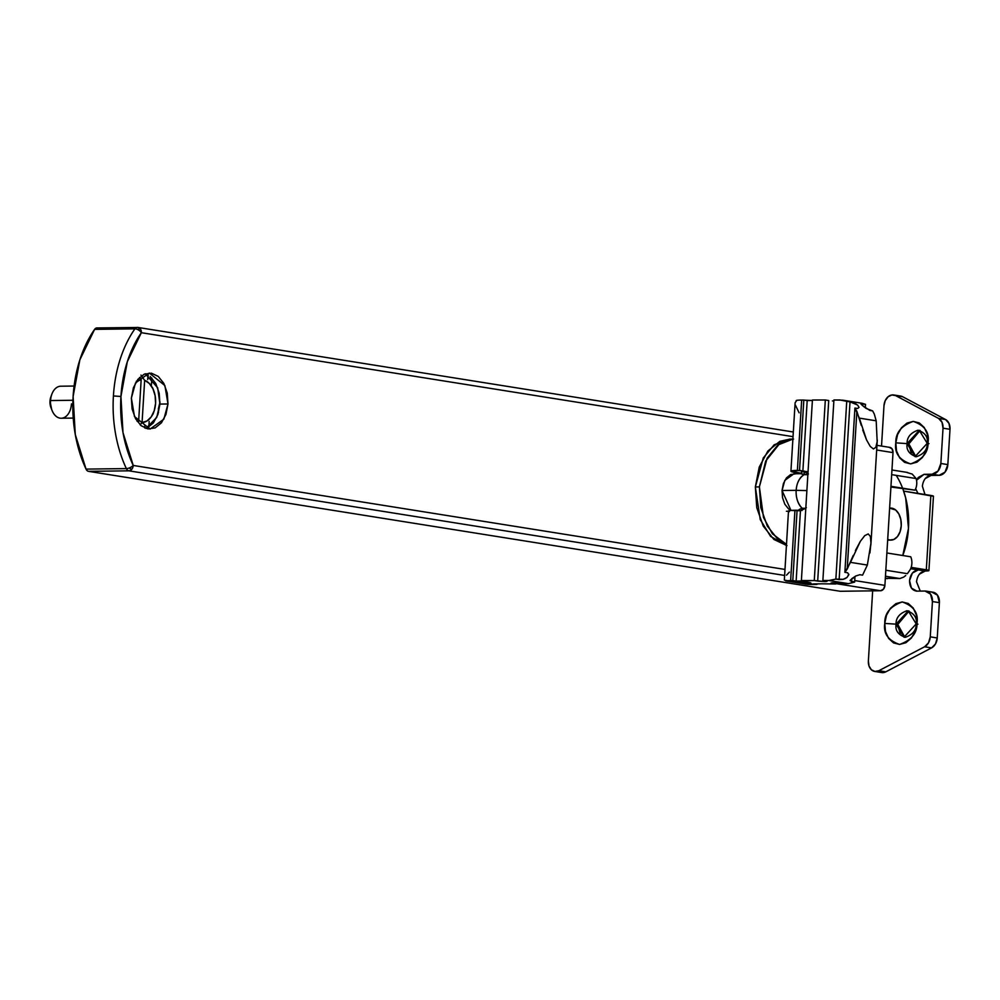 <?xml version="1.0" encoding="UTF-8"?>
<svg xmlns="http://www.w3.org/2000/svg" width="1000" height="1000" viewBox="0 0 1000 1000"><rect width="100%" height="100%" fill="white"/><g stroke="black" fill="none" stroke-linecap="round" stroke-linejoin="round"><path stroke-width="1.5" d="M911.862 563.663A10.675 7 -90.8 0 1 909.65 570.462A10.675 7 89.2 0 0 911.862 563.663A10.675 7 89.2 0 0 910.738 556.788L886.875 552.975L910.738 556.788A10.675 7 -90.8 0 1 911.862 563.663M916.737 484.012A10.675 7 -90.8 0 1 914.95 490.163L890.913 487.025L914.95 490.163A10.675 7 89.2 0 0 916.737 484.012A10.675 7 89.2 0 0 916.125 478.55L912.2 474.075L906.375 472.325L912.2 474.075L916.125 478.55L891.675 474.65L916.125 478.55A10.675 7 -90.8 0 1 916.737 484.012M158.5 412.55L158.387 408.713L160 402.038L158.387 408.713L158.5 412.55M144.738 427.962L144.875 425.613L144.738 427.962M147.688 379.588L148.262 375.138A10.675 7 89.2 0 0 147.775 378.225L147.688 379.588M896.225 475.375A66.75 43.775 -90.8 0 1 902.775 555.513L908.475 528.375L905.688 497.95L902.9 488.925M151.812 378.013L151.387 385.012L151.812 378.162L147.775 378.225L151.812 378.162M149.162 421.45L148.812 427.075L149.162 421.45M885.325 578.3L899.887 578.538L885.462 576.237L899.887 578.538L885.325 578.3M885.825 570.237L907.362 573.675L909.65 570.462L907.362 573.675L885.825 570.237M903.725 577.1L899.887 578.538M905.738 575.513L903.737 577.087M890.95 486.325L914.95 490.163L890.95 486.325M51.3 395.913A10.675 7 89.2 0 0 50 401.163L50.538 400.562A16.025 10.5 -90.8 0 1 52.5 392.663M61.05 386.213A16.025 10.5 89.2 0 0 50.538 400.562L72.925 400.262L50.538 400.562A16.025 10.5 89.2 0 0 60.963 418.237M136.588 381.138A21.363 14.013 -90.8 0 1 141.163 379.8L138.588 421.95A21.363 14.013 -90.8 0 1 137.125 421.3L138.588 421.95L141.163 379.8L136.25 381.337M142.075 422.512L147 420.975L151.225 416.875L154.213 410.75L155.575 403.387L155.125 395.725L152.938 388.775L149.288 383.425L144.65 380.363L142.075 422.512L140.175 424.875L142.075 422.512L144.65 380.363A21.363 14.013 -90.8 0 1 154.288 392.238A21.363 14.013 -90.8 0 1 155.575 403.387A21.363 14.013 -90.8 0 1 154.362 410.275A21.363 14.013 -90.8 0 1 142.075 422.512M140.95 375.075L144.65 380.363L140.95 375.075M141.163 379.8L139.55 377.488L141.163 379.8M51.588 409L50 401.163L51.075 396.375M71.463 403.9A16.025 10.5 -90.8 0 1 64.05 417.612A16.025 10.5 -90.8 0 1 52.838 412.163A16.025 10.5 -90.8 0 1 50.538 400.562L50 401.163A10.675 7 89.2 0 0 50.938 407.587M920.138 430.487L908.838 443.888L907.087 443.612L919.275 430.3L927.237 443.338C928.2 437.062 925.113 432.675 917.975 430.2C910.525 432.875 906.9 437.337 907.087 443.612L895.812 442.85C895.512 432.825 901.312 425.675 913.238 421.4C924.65 425.363 929.587 432.375 928.062 442.425L927.325 434.312L924.25 427.475L919.3 422.938L913.238 421.4L906.963 423.1L901.45 427.775L897.537 434.712L895.812 442.85L896.538 450.962L899.613 457.812L904.562 462.35L910.638 463.888L916.9 462.188L922.412 457.512L926.338 450.575L928.062 442.425C928.363 452.463 922.55 459.613 910.638 463.888C899.225 459.925 894.287 452.912 895.812 442.85L907.087 443.612C906.137 449.9 909.225 454.275 916.35 456.75C923.8 454.087 927.438 449.613 927.237 443.338L928.988 443.625L927.237 443.338L915.062 456.662L907.087 443.612L908.838 443.888L915.938 456.75M909.087 611.038L897.788 624.438L896.05 624.163L908.225 610.85L916.2 623.9C917.163 617.612 914.062 613.237 906.938 610.75C899.488 613.425 895.863 617.9 896.05 624.163L884.775 623.413C884.463 613.375 890.275 606.225 902.188 601.95C913.6 605.925 918.55 612.925 917.013 622.987L916.287 614.875L913.213 608.025L908.263 603.488L902.188 601.95L895.925 603.65L890.413 608.325L886.488 615.262L884.775 623.413L885.5 631.525L888.575 638.362L893.525 642.9L899.587 644.438L905.863 642.738L911.375 638.062L915.288 631.125L917.013 622.987C917.312 633.013 911.513 640.163 899.587 644.438C888.175 640.475 883.238 633.462 884.775 623.413L896.05 624.163C895.088 630.45 898.175 634.825 905.312 637.312C912.763 634.637 916.388 630.163 916.2 623.9L917.938 624.175L916.2 623.9L904.025 637.212L896.05 624.163L897.788 624.438L904.9 637.3M928.913 570.562L933.45 496.213A10.675 0.912 -176.5 0 0 930.863 495.45L926.312 569.8A10.675 0.912 3.5 0 1 928.913 570.562A10.675 0.912 3.5 0 1 925.225 571.013L910.662 568.7L918.25 569.9L912.362 573.088L909.538 580.638C910.438 574.225 913.35 570.65 918.25 569.9L925.225 571.013L928.875 570.612L911.175 567.388L926.312 569.8L930.863 495.45L903.675 491.112L933.425 496.275M925.175 478.612L931.062 475.425L939.125 475.325L945.025 472.137L947.837 464.6L950 429.3L948.975 423.363L945.537 419.513L902.625 396.725A10.675 8.012 -80.9 0 0 900.487 396.05L895.65 395.613L938.562 418.4L945.537 419.513L938.562 418.4A10.675 8.012 99.1 0 1 943.025 428.188L950 429.3L943.025 428.188L940.863 463.488L947.837 464.6L940.863 463.488A10.675 8.012 99.1 0 1 932.15 474.212L939.125 475.325L932.15 474.212L924.1 474.312L931.062 475.425L939.125 475.325A10.675 8.012 -80.9 0 0 947.837 464.6L950 429.3A10.675 8.012 -80.9 0 0 945.537 419.513L902.625 396.725L895.65 395.613A10.675 8.012 99.1 0 0 893.512 394.938A10.675 8.012 99.1 0 0 883.988 405.625L881.525 446.062L883.988 405.625L885.238 400.637L888.075 396.788L891.838 394.975L895.65 395.613L938.562 418.4L942 422.25L943.025 428.188L940.863 463.488L938.05 471.025L932.15 474.212L924.1 474.312L918.2 477.5L916.525 480.225L924.1 474.312L931.062 475.425C926.162 476.175 923.263 479.75 922.362 486.163L924.975 494.513M915.65 488.787L917.987 493.4L915.662 488.75M916.95 591.15C912.125 590.538 909.663 587.038 909.538 580.638L911.438 588.112L916.95 591.15L925.013 591.038L930.525 594.075L932.425 601.55L930.263 636.85L928.512 642.825L924.587 646.775L878.825 670.725L874.925 671.475L871.375 669.762L869.013 665.975L868.375 661.012L872.663 590.837L868.375 661.012A10.675 8.012 99.1 0 0 874.513 671.413A10.675 8.012 99.1 0 0 878.825 670.725L885.8 671.838L878.825 670.725L924.587 646.775L931.562 647.887L924.587 646.775A10.675 8.012 99.1 0 0 930.263 636.85L937.237 637.962L930.263 636.85L932.425 601.55L939.4 602.663L932.425 601.55A10.675 8.012 99.1 0 0 926.125 591.125A10.675 8.012 99.1 0 0 925.013 591.038L916.175 591.112M881.488 672.525A10.675 8.012 -80.9 0 0 885.8 671.838L931.562 647.887A10.675 8.012 -80.9 0 0 937.237 637.962L939.4 602.663A10.675 8.012 -80.9 0 0 933.1 592.238M919.338 574.2L925.225 571.013C920.325 571.763 917.412 575.337 916.513 581.75L920.263 591.1M931.988 592.15L937.5 595.188L939.4 602.663L937.237 637.962L935.487 643.938L931.562 647.887L885.8 671.838L881.9 672.588M908.838 443.888L911.213 453.237M897.788 624.438L900.163 633.787M801.462 473.963L801.587 471.863L804.35 471.525L804.163 474.65L807.862 474.725L801.462 473.925L804.163 474.65C799.338 477.863 796.663 483.088 796.162 490.325A18.688 12.263 -90.8 0 1 804.163 474.65L804.35 471.525L806.663 471.55L801.612 471.825M802.1 508.237L805.7 508.3L802.1 508.237A18.688 12.263 -90.8 0 1 796.162 490.325L806.888 490.6L796.162 490.325C795.775 497.587 797.763 503.55 802.1 508.237L801.963 510.562L802.1 508.237L799.3 509.45L802.1 508.237M794.013 473.775L784.812 480.375L782.05 490.513L782.55 497.775L784.825 504.225L788.538 508.888L790.975 510.412L782.05 490.513L796.162 490.325L782.05 490.513L783.413 483.55L786.425 477.938L790.638 474.55L795.387 473.875M799.275 509.7L797.9 510.363M133.238 465.45A5.337 2.288 154.8 0 1 129.062 468.038A5.337 2.138 38.8 0 0 131.838 469.212A5.337 4 -80.9 0 0 133.238 465.45A101.45 66.537 -90.8 0 1 120.938 396.463L113.413 395.962A106.8 70.037 89.2 0 0 126.363 468.587A5.337 2.288 -25.2 0 0 129.062 468.038A5.337 2.288 -25.2 0 0 133.238 465.45L122.987 432.587L120.938 396.463L127.325 361.688L141.35 332.7L793.037 436.662L141.35 332.7A5.337 4 -80.9 0 0 140.412 328.975A5.337 4 -80.9 0 0 138.175 327.475A5.337 4 -80.9 0 0 137.65 327.438A5.337 3.5 89.2 0 0 137.25 327.413A5.337 3.5 89.2 0 0 134.913 328.837A5.337 2.975 34.9 0 1 137.537 329.462A5.337 2.788 -34.9 0 1 140.412 328.975A5.337 4 99.1 0 1 141.35 332.7A5.337 2.975 -145.1 0 0 137.537 329.462A5.337 2.975 34.9 0 1 141.35 332.7A101.45 66.537 -90.8 0 0 120.938 396.463L113.413 395.962A106.8 70.037 -90.8 0 1 134.913 328.837L94.6 329.375A106.8 70.037 89.2 0 0 73.112 396.5A106.8 70.037 89.2 0 0 86.05 469.113L126.363 468.587A106.8 70.037 -90.8 0 1 113.413 395.962A106.8 70.037 89.2 0 1 134.913 328.837A5.337 3.5 -90.8 0 1 137.25 327.413A5.337 3.5 -90.8 0 1 137.65 327.438A5.337 4 99.1 0 1 138.212 327.488A5.337 4 99.1 0 1 140.412 328.975A5.337 2.788 145.1 0 0 137.537 329.462A5.337 2.975 -145.1 0 0 134.913 328.837L94.6 329.375A5.337 3.5 -90.8 0 1 97.338 327.975A5.337 3.5 89.2 0 0 96.938 327.938A5.337 3.5 89.2 0 0 94.6 329.375L79.837 359.888L73.112 396.5L75.275 434.525L86.05 469.113A5.337 3.5 89.2 0 0 88.575 471.35L840.238 591.275L880.537 590.737L840.238 591.275L88.575 471.35A5.337 3.5 -90.8 0 1 86.05 469.113L126.363 468.587A5.337 3.5 89.2 0 0 128.875 470.825L88.575 471.35L128.875 470.825L784.55 575.425L128.875 470.825A5.337 4 -80.9 0 0 131.838 469.212A5.337 4 99.1 0 1 128.875 470.825A5.337 3.5 -90.8 0 1 126.363 468.587A5.337 2.288 154.8 0 0 129.062 468.038A5.337 2.138 -141.2 0 0 131.838 469.212A5.337 4 99.1 0 0 133.238 465.45L784.925 569.425L133.238 465.45M146.012 428.45L156.738 417.388L159.925 404.075L167.987 403.975L163.85 419.175L150.05 429.087L134.475 416.525L131.375 398.125L132.113 409.025L135.538 418.7L141.1 425.688L147.975 428.925L155.113 427.925L161.425 422.825L165.95 414.425L167.987 403.975L167.25 393.075L163.837 383.4L158.262 376.413L151.387 373.175L144.25 374.175L137.938 379.275L133.425 387.688L131.375 398.125L135.525 382.925L149.312 373.025L164.9 385.575L167.987 403.975L159.925 404.075L157.887 414.525L153.363 422.938L147.05 428.038M793.55 439.075L789.513 439.125L774.175 444.787L763.25 457.987L755.35 486.95L759.388 486.9L767.113 458.237L777.8 445.037L792.887 439.087L779.638 443.688L765.675 461.087L759.388 486.9L755.35 486.95L756.762 507.7L763.275 526.138L773.875 539.45L786.975 545.625M884.9 585.375L854.737 580.562L884.9 585.375L883.487 589.138L880.537 590.737L835.763 583.587L880.537 590.737A5.337 4 -80.9 0 0 884.9 585.375L893.012 452.612L884.9 585.375M889.312 447.35L892.062 448.875L893.012 452.612L876.675 450L893.012 452.612A5.337 4 -80.9 0 0 889.875 447.4M790.025 439.113L779.875 441.325L767.862 451.037L759.25 467.05L755.35 486.95L760.25 519.612L770.6 536.388L786.388 545.513M789.613 439.113L790.588 439.275M150.2 376.512L155.775 383.512L159.188 393.188L159.925 404.075L157.688 387.812L145.287 373.75M786.45 544.375L772.375 533.763L763.5 517.45L759.388 486.9L760.8 507.65L767.3 526.075L777.913 539.4L786.45 544.388M788.487 511.05L784.35 580.112L806.312 584.237L821.637 583.812L813.575 583.913L816.925 584.45L815.05 584.5A18.688 1.587 3.5 0 1 807.825 584.388L796.8 582.638C794.188 582.013 794.45 581.712 797.613 581.712L810.812 583.088L797.613 581.712C802.925 581.325 817.113 583.587 808.075 583.387L796.8 582.638L808.075 583.387A8.012 0.688 3.5 0 1 799.975 583.013A8.012 0.688 3.5 0 1 794.912 582.15A8.012 0.688 3.5 0 1 797.613 581.712L794.862 582.025L796.8 582.638L785.763 580.875A18.688 1.587 3.5 0 1 790.638 580.6L794.938 510.238A18.688 1.587 -176.5 0 0 788.637 511.262M832.375 582.825L831.038 583.05L835.738 583.975L821.637 583.812L835.738 583.975L835.812 582.888L835.738 583.975L832.375 582.825M860.95 404.1L862.225 403.812L862.138 405.288L862.225 403.812L865.512 404.338L865.3 407.825L865.512 404.338L861.75 403.212M856.1 403.963L850.025 401.863L857.588 405.025L859.038 407.375L857.663 408.5L854.925 408.062L844.875 572.325L847.625 572.762L848.812 574.725L847.038 577.45L843.175 579.338L839.15 579.612L850.025 401.863L846.737 401.337L850.025 401.863L839.15 579.612L835.863 579.087L846.737 401.337L842.75 400.188L833.925 399.975L822.875 580.525L827.05 581.362L825.2 581.6L817.688 581.087L828.725 400.538L825.325 399.988L828.725 400.538L817.688 581.087L814.275 580.55L825.325 399.988L812.425 400.025L825.325 399.988L814.275 580.55L801.388 580.575L812.425 400.025L801.388 580.575L804.2 581.025L796.137 581.138L814.275 580.55L825.2 581.6L827.038 581.388L822.875 580.525L828.888 580.513L822.875 580.525L833.925 399.975L839.925 399.963L846.737 401.337L835.863 579.087L828.888 580.513L848.525 583.65L843.263 583.775L848.525 583.65L854.638 582.087L854.987 576.475L854.638 582.087L851.35 581.562L851.513 578.9L851.35 581.562L850.475 579.913M850.088 580.65L855.863 575.95L859.825 574.712L862.575 575.15L867.35 565.062L862.575 575.15L859.825 574.712L855.863 575.95L852.05 578.475M864.45 407.175L860.9 403.925M861.3 425.438L856.875 411.3L847.225 569.087L853.238 555.438M855.387 550.638L860.312 541.388L864.762 535.612L868.238 533.938L870.387 536.512L870.962 543.088L869.912 552.95M857.588 405.025L859.038 407.375L857.663 408.5L854.925 408.062L856.875 411.3L847.225 569.087L856.875 411.3L847.212 569.087L844.875 572.325L854.925 408.062L859.338 418.125L876.188 420.812L874.312 414.075L876.188 420.812L877.175 441.587L875.837 447.3L873.438 448.963L870.225 446.4L866.538 439.888L862.775 430.112M808.388 473.975L802.875 470.95L799.525 470.412L803.825 400.05L807.188 400.575L802.875 470.95L797.375 470.412L801.675 400.05L803.825 400.05L799.525 470.412L790.975 471.112L801.5 473.312A18.688 1.587 3.5 0 1 790.925 471.213A18.688 1.587 3.5 0 1 797.375 470.412L801.675 400.05A18.688 1.587 -176.5 0 0 796.812 400.325L795.113 402.75L790.925 471.225M807.2 584.35L785.763 580.875L796.137 581.138L800.438 510.775L806.338 507.587M807.938 473.4L802.875 470.95L804.912 471.275L802.875 470.95L807.188 400.575L812.4 400.513L801.675 400.05A18.688 1.587 3.5 0 0 796.812 400.325L796.15 400.562M848.85 574.263L847.038 577.45M866.1 408.425L872.625 410.887L874.312 414.075L872.625 410.887L869.875 410.45L862.613 405.688M833.863 401L832.412 400.913M843.263 583.775L832.875 582.812L843.263 583.775M792.788 580.6L790.638 580.6L794.938 510.238L797.087 510.238L792.788 580.6L797.087 510.238L800.438 510.775L796.137 581.138L792.788 580.6M845.725 578.362L843.175 579.338L835.863 579.087L828.888 580.513L848.525 583.65L854.638 582.087L850.125 580.5M867.35 565.062L850.487 562.362L860.312 541.388L864.762 535.612L868.238 533.938L870.387 536.512L870.962 543.088L867.35 565.062L850.487 562.362L844.875 572.325L847.625 572.762L848.812 574.725M786.513 575.175L789.388 572.125M860.913 404.025L865.512 404.338L862.025 403.263L842.675 400.175M876.188 420.812L877.175 441.587L875.837 447.3L873.438 448.963L870.225 446.4L866.538 439.888L859.338 418.125L876.188 420.812M799.125 412.8L795.325 404.95M805.812 508.188L800.438 510.775L790.475 510.462L788.538 510.95L789.438 511.613M796.8 582.638C794.188 582.013 794.45 581.712 797.613 581.712A8.012 0.688 3.5 0 1 805.713 582.087A8.012 0.688 3.5 0 1 810.775 582.95A8.012 0.688 3.5 0 1 808.075 583.387L796.8 582.638L794.862 582.025L797.613 581.712M810.812 583.088L808.075 583.387M890.825 508.075A16.025 10.5 -90.8 0 1 901.25 525.763L900.825 519.538L898.875 514L895.688 510.012L889.625 508.15M887.712 539.35L889.812 540.025L893.888 539.45L897.5 536.538L900.075 531.725L901.25 525.763A16.025 10.5 -90.8 0 1 890.75 540.1M907.537 472.463L891.95 469.988M887.325 578.663L885.325 578.35M50.825 397.075L51.775 394.412M60.788 386.213L74.088 386.037M152.625 387.788L153.65 390.412M153.925 411.575L152.975 414.237M61.212 418.237L73.225 418.088M50.963 407.65L51.988 410.275M874.75 671.45L881.725 672.562M926.038 591.112L933.012 592.225M900.713 396.087L893.737 394.975M793.8 473.775L801.475 473.675M786.438 511.262L788.587 511.225M799.275 509.613L799.225 510.575M793.325 432L138.162 327.475L96.95 327.938M889.825 447.388L876.963 445.337M870.888 544.725L877.288 440.062M889.625 508.088L890.575 508.075M887.663 540.15L890.85 540.112"/></g></svg>

